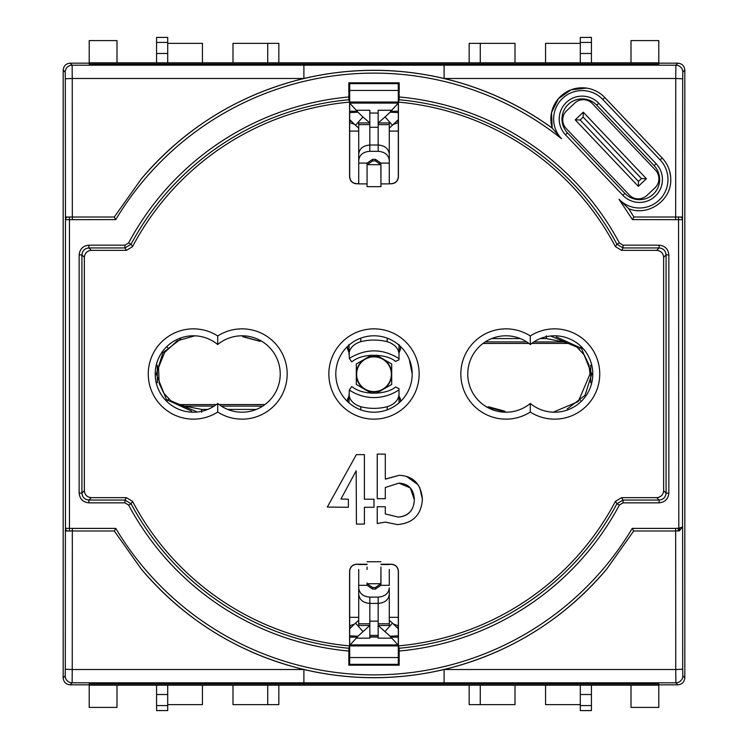 <?xml version="1.0" encoding="UTF-8"?>
<svg xmlns="http://www.w3.org/2000/svg" width="748" height="748" viewBox="0 0 748 748"><rect width="100%" height="100%" fill="white"/><g stroke="black" fill="none" stroke-linecap="round" stroke-linejoin="round"><path stroke-width="1.12" d="M660.157 159.904L662.167 157.987A31.257 31.257 0 0 1 670.666 177.164L670.75 179.511C671.508 200.408 648.058 216.649 628.713 208.711L619.007 199.286A28.48 28.48 0 0 0 667.973 179.511A28.48 28.48 0 0 0 660.157 159.904L602.776 99.437A28.48 28.48 0 0 0 562.487 98.418A28.48 28.48 0 0 0 561.524 138.707L552.202 128.104C519.533 104.468 483.498 87.927 444.106 78.484C397.422 67.554 350.69 67.554 303.894 78.484C238.939 94.454 184.756 127.917 141.325 178.884A303.651 303.651 0 0 1 552.22 128.151A31.257 31.257 0 0 1 604.795 97.53L662.167 157.987A31.257 31.257 0 0 1 670.666 177.164L669.815 171.909M624.889 193.377A20.14 20.14 0 0 0 659.643 179.511A20.14 20.14 0 0 0 654.107 165.645L596.736 105.178A20.14 20.14 0 0 0 568.256 104.43A20.14 20.14 0 0 0 567.508 132.91L624.889 193.377L622.869 195.284L565.497 134.827A22.926 22.926 0 0 1 566.339 102.42A22.926 22.926 0 0 1 598.746 103.271L656.127 163.728A22.926 22.926 0 0 1 647.992 200.801A22.926 22.926 0 0 1 622.869 195.284M217.715 403.471A38.204 38.204 0 0 0 280.229 374A38.204 38.204 0 0 0 217.715 344.529A38.204 38.204 0 0 0 165.542 347.857A38.204 38.204 0 0 0 165.542 400.143A38.204 38.204 0 0 0 217.715 403.471L217.715 412.045A45.151 45.151 0 0 1 159.259 344.463A45.151 45.151 0 0 1 217.715 335.955L217.715 344.529A38.204 38.204 0 0 0 165.542 347.857A38.204 38.204 0 0 0 165.542 400.143A38.204 38.204 0 0 0 217.715 403.471M335.796 374A38.204 38.204 0 0 0 374 412.204A38.204 38.204 0 0 0 412.204 374A38.204 38.204 0 0 0 374 335.796A38.204 38.204 0 0 0 335.796 374A38.204 38.204 0 0 0 374 412.204A38.204 38.204 0 0 0 412.204 374L409.278 359.339M530.285 403.471A38.204 38.204 0 0 0 592.799 374A38.204 38.204 0 0 0 530.285 344.529A38.204 38.204 0 0 0 478.112 347.857A38.204 38.204 0 0 0 478.112 400.143A38.204 38.204 0 0 0 530.285 403.471L530.285 412.045A45.151 45.151 0 0 1 471.829 344.463A45.151 45.151 0 0 1 530.285 335.955L530.285 344.529A38.204 38.204 0 0 0 478.112 347.857A38.204 38.204 0 0 0 478.112 400.143A38.204 38.204 0 0 0 530.285 403.471M367.053 564.319L356.637 564.319C352.448 564.768 350.129 567.077 349.69 571.266L349.69 664.346L398.31 664.346L398.31 571.266C397.871 567.077 395.552 564.768 391.363 564.319L391.475 564.216C395.664 564.656 397.983 566.975 398.422 571.163L398.422 645.889A272.983 272.983 0 0 0 615.454 501.347L621.597 497.644L656.707 497.644C660.895 497.196 663.205 494.886 663.654 490.697L663.654 257.303C663.205 253.114 660.895 250.804 656.707 250.356L621.597 250.356L615.454 246.653A272.983 272.983 0 0 0 398.422 102.111L398.422 176.837C397.983 181.025 395.664 183.344 391.475 183.784L389.278 183.681M358.722 183.681L356.525 183.784L358.722 183.784M389.278 183.784L391.475 183.784M356.525 183.784C352.336 183.344 350.017 181.025 349.578 176.837L349.69 176.734C350.129 180.923 352.448 183.232 356.637 183.681M349.578 102.111L348.849 99.746A275.404 275.404 0 0 0 131.068 244.259L132.546 246.653A272.983 272.983 0 0 1 349.578 102.111L349.578 176.837M132.546 246.653L126.403 250.356L91.293 250.356C87.105 250.804 84.795 253.114 84.346 257.303L84.346 490.697C84.795 494.886 87.105 497.196 91.293 497.644L126.403 497.644L132.546 501.347A272.983 272.983 0 0 0 349.578 645.889L349.578 571.163C350.017 566.975 352.336 564.656 356.525 564.216L356.637 564.319M391.475 564.216L380.947 564.216M367.053 564.216L356.525 564.216M410.353 487.995L414.355 499.758C413.878 510.22 408.511 515.998 398.254 517.092L385.295 513.951L385.295 506.751L377.235 506.751L377.235 523.535L385.295 522.095L397.384 524.591C412.961 523.301 421.311 514.858 422.414 499.271L419.628 487.341M422.414 499.271C421.115 484.124 413.448 476.13 399.395 475.289L385.295 479.029L385.295 454.101L377.235 454.101L377.235 498.701L385.295 498.701L385.295 487.481L398.927 483.143L410.306 487.939M418.01 484.695L406.267 476.28M658.792 684.822L677.875 684.822L675.874 682.812L303.894 682.812L303.894 669.516C350.606 680.437 397.347 680.437 444.106 669.516C509.154 653.481 563.347 620.017 606.675 569.116A303.651 303.651 0 0 1 141.325 569.116C184.606 619.98 238.799 653.453 303.894 669.516L72.247 669.516L72.126 682.812L70.125 684.822L89.208 684.822M116.997 685.187L116.997 707.412L89.208 707.412L89.208 683.971L658.792 683.971L658.792 707.412L631.003 707.412L631.003 685.187M561.524 138.707A300.874 300.874 0 0 0 115.762 219.603L65.459 219.678L65.3 78.783L65.188 72.126L63.178 70.125L63.178 677.875C63.617 682.064 65.936 684.383 70.125 684.822M89.208 63.178L70.125 63.178L72.126 65.188L675.874 65.188L677.875 63.178L658.792 63.178M631.003 62.813L631.003 40.588L658.792 40.588L658.792 64.029L89.208 64.029L89.208 40.588L116.997 40.588L116.997 62.813M63.178 677.875L65.188 675.874L65.3 669.217L65.385 530.977L114.294 530.977L115.762 528.397A300.874 300.874 0 0 0 632.238 528.397L675.668 528.397L679.278 528.163L682.615 526.816L682.7 669.217L682.812 675.874L684.822 677.875L684.822 70.125C684.383 65.936 682.064 63.617 677.875 63.178M202.437 685.187L202.437 704.635L167.702 704.635M167.702 43.365L202.437 43.365L202.437 62.813M545.563 62.813L545.563 43.365L580.298 43.365M580.298 704.635L545.563 704.635L545.563 685.187M167.702 62.813L167.702 53.482L156.584 53.482L156.584 37.4L167.702 37.4L156.584 37.447M156.584 62.813L156.584 53.482M156.584 42.421L167.702 42.421L167.702 37.447M167.702 42.421L167.702 53.482M591.416 37.447L580.298 37.447L591.416 37.4L591.416 53.482L580.298 53.482L580.298 42.421L591.416 42.421M591.416 62.813L591.416 53.482M580.298 62.813L580.298 53.482M580.298 37.447L580.298 42.421M156.584 710.553L167.702 710.553L156.584 710.6L156.584 694.518L167.702 694.518L167.702 705.579L156.584 705.579M156.584 685.187L156.584 694.518M167.702 685.187L167.702 694.518M167.702 710.553L167.702 705.579M580.298 685.187L580.298 694.518L591.416 694.518L591.416 710.6L580.298 710.6L591.416 710.553M591.416 685.187L591.416 694.518M591.416 705.579L580.298 705.579L580.298 710.553M580.298 705.579L580.298 694.518M628.713 208.711L633.911 217.023L675.668 217.023L675.753 78.484L444.106 78.484L444.106 65.188M586.554 88.105L571.117 89.788L558.401 98.689L551.538 112.602L552.202 128.104M65.385 530.977L65.459 528.322L72.332 528.397L72.247 669.516L65.3 669.217M141.325 569.116L114.294 530.977M391.363 564.319L380.947 564.319M89.208 62.813L658.792 62.813M658.792 685.187L89.208 685.187M391.363 183.681C395.552 183.232 397.871 180.923 398.31 176.734L398.31 83.654L349.69 83.654L349.69 176.734M398.422 645.889L399.151 648.254A275.404 275.404 0 0 0 616.932 503.741L615.454 501.347M684.822 70.125L682.812 72.126L682.7 78.783L682.541 219.678L632.453 219.603L619.007 199.286M615.454 246.653L616.932 244.259A275.404 275.404 0 0 0 399.151 99.746L399.161 96.96A278.181 278.181 0 0 1 619.381 242.95L623.056 245.157L659.128 245.157C665 245.774 668.235 249.019 668.852 254.881L668.852 493.119C668.235 498.981 665 502.226 659.128 502.843L623.056 502.843L619.381 505.05A278.181 278.181 0 0 1 399.161 651.04L399.151 648.254M132.546 501.347L131.068 503.741A275.404 275.404 0 0 0 348.849 648.254L348.839 665.196L399.161 665.196L399.161 651.04M348.839 651.04A278.181 278.181 0 0 1 128.619 505.05L124.944 502.843L88.872 502.843C83 502.226 79.765 498.981 79.148 493.119L79.148 254.881C79.765 249.019 83 245.774 88.872 245.157L124.944 245.157L128.619 242.95A278.181 278.181 0 0 1 348.839 96.96L348.849 99.746M399.161 96.96L399.161 82.804L348.839 82.804L348.839 96.96M303.894 65.188L303.894 78.484L72.247 78.484L72.332 217.023L114.294 217.023L141.325 178.884M444.106 682.812L444.106 669.516L675.753 669.516L675.668 530.977L679.324 530.865L682.615 526.816M632.238 528.397L633.706 530.977L675.668 530.977L675.668 528.397M633.706 530.977L606.675 569.116M399.151 99.746L398.422 102.111M348.849 648.254L349.578 645.889M349.69 83.654L348.839 82.804M398.31 83.654L399.161 82.804M398.31 664.346L399.161 665.196M349.69 664.346L348.839 665.196M619.381 505.05L616.932 503.741L623.056 500.066L659.128 500.066C663.317 499.627 665.636 497.308 666.075 493.119L666.075 254.881C665.636 250.692 663.317 248.373 659.128 247.934L623.056 247.934L616.932 244.259L619.381 242.95M128.619 242.95L131.068 244.259L124.944 247.934L88.872 247.934C84.683 248.373 82.364 250.692 81.925 254.881L81.925 493.119C82.364 497.308 84.683 499.627 88.872 500.066L124.944 500.066L131.068 503.741L128.619 505.05M684.822 677.875C684.383 682.064 682.064 684.383 677.875 684.822M63.178 70.125C63.617 65.936 65.936 63.617 70.125 63.178M72.332 219.603L72.332 217.023L65.385 217.023M682.615 217.023L675.668 217.023L675.668 219.603M680.306 217.023A2.777 2.712 4.4 0 1 682.541 219.678L682.541 526.816L679.324 530.865A2.777 0.589 76.6 0 0 679.278 528.163M678.137 528.247L678.343 530.977M678.548 217.023L678.81 530.958M633.911 217.023L632.453 219.603M115.762 219.603L114.294 217.023M69.452 530.977L69.452 217.023M67.694 530.977A2.777 2.712 -175.6 0 1 65.459 528.322L65.459 219.678A2.777 2.712 -4.4 0 1 67.694 217.023M278.836 685.187L278.836 704.635L232.993 704.635L232.993 685.187M267.728 685.187L267.728 704.635M515.007 685.187L515.007 704.635L469.164 704.635L469.164 685.187M480.272 685.187L480.272 704.635M232.993 62.813L232.993 43.365L278.836 43.365L278.836 62.813M267.728 62.813L267.728 43.365M469.164 62.813L469.164 43.365L515.007 43.365L515.007 62.813M480.272 62.813L480.272 43.365M374 507.284L373.991 499.225L364.398 499.225L364.398 454.625L356.347 454.625L327.306 507.079L348.381 507.275L348.381 499.225L340.938 499.038L356.16 470.81L356.431 524.067L364.407 524.067L364.407 507.284L374 507.284M399.395 475.289L385.482 479.122M398.927 483.143C408.717 483.741 413.859 489.276 414.355 499.758C413.784 510.473 408.417 516.251 398.254 517.092M397.964 644.898L350.036 644.898M369.83 637.062L378.17 637.062M349.69 103.102L398.31 103.102M349.69 645.907L398.31 645.907M378.17 636.8L369.83 636.8M398.31 657.539L349.69 657.539M398.31 102.037L349.69 102.037M349.69 90.461L398.31 90.461M658.904 178.707A12.501 12.501 0 0 0 655.463 170.095L592.351 103.589A12.501 12.501 0 0 0 574.679 103.13L566.619 110.779A12.501 12.501 0 0 0 566.152 128.45L629.264 194.966A12.501 12.501 0 0 0 646.945 195.424L655.005 187.776A12.501 12.501 0 0 0 658.904 178.707M646.394 178.707L638.334 186.355L575.221 119.848L583.281 112.2L646.394 178.707L641.485 178.576L583.15 117.109L580.13 119.979L638.465 181.446L641.485 178.576M583.15 117.109L583.281 112.2M580.13 119.979L575.221 119.848M638.334 186.355L638.465 181.446M556.26 336.871L581.458 348.316L591.762 374L585.03 395.337L567.236 408.95M388.661 409.278L388.062 409.521M338.722 388.661L338.479 388.062M243.315 336.862L259.528 341.21M359.339 338.722L359.938 338.479M191.638 411.12L166.458 399.591L156.239 374L162.952 352.691L180.689 339.078M504.685 411.138L488.472 406.781M261.557 341.163L259.79 341.219L242.689 336.497M207.71 409.427L201.558 409.427L184.569 406.052L178.37 404.584L170.993 400.863L163.784 393.139L159.156 383.425L158.539 367.502L164.635 352.458L177.276 340.798L194.789 335.824M197.332 411.998L170.993 400.863M540.29 338.582L546.405 338.582L563.375 341.948L569.574 343.416L576.951 347.128L584.338 355.085L588.928 364.94L590.022 374L578.269 401.573L553.221 412.176M486.443 406.828L506.424 412.204M550.621 336.002L576.951 347.128M360.854 338.133L360.695 341.705A54.295 54.295 0 0 1 387.305 341.705C394.374 344.043 398.273 348.063 399.002 353.757L399.002 358.582C382.48 348.381 365.912 348.325 349.307 358.386L351.682 361.845L352.43 361.434C362.902 352.719 387.034 353.823 395.57 361.434L399.002 359.788L399.002 358.582M360.695 406.706C353.626 404.369 349.727 400.358 348.998 394.664L348.998 402.882L349.307 390.026C356.768 394.972 365.005 397.487 374 397.581C383.107 397.487 391.447 394.907 399.002 389.839L399.002 394.664C398.282 400.348 394.374 404.359 387.305 406.706A54.295 54.295 0 0 1 360.695 406.706L360.835 409.867M376.384 355.132L391.709 363.986L391.709 384.435L376.384 393.289M371.616 393.289L356.291 384.435L356.291 363.986L371.616 355.132M358.722 569.49L358.722 594.239C359.386 599.793 363.089 602.851 369.83 603.402L369.83 638.156L356.291 638.156M378.17 597.1L378.17 603.402C384.911 602.851 388.614 599.793 389.278 594.239L389.278 587.947C388.614 593.501 384.911 596.558 378.17 597.1L369.83 597.1L369.83 603.402L378.17 603.402L378.17 638.156L391.709 638.156M349.69 637.156L357.235 637.156L357.937 636.23L349.69 635.819M351.476 627.048L349.69 627.048L351.476 627.048M351.476 121.372L349.69 121.372L351.476 121.372M349.69 111.256L357.235 111.256L357.937 112.191L349.69 112.602M349.69 119.624L355.515 125.29L362.902 116.969L369.83 122.943L369.83 110.255L356.291 110.255M369.83 621.149L378.17 621.149M369.83 635.379L378.17 635.379M369.83 623.795L358.722 623.795L358.722 625.468L369.83 625.468L357.937 636.23M357.235 637.156L349.69 645.281M358.722 623.795L358.722 585.31L367.137 585.31L372.607 589.087L375.393 589.087L380.863 585.31L380.947 566.993M389.278 587.947L389.278 625.468L378.17 625.468L390.063 636.23L398.31 645.281M389.278 623.795L378.17 623.795M398.31 637.156L390.765 637.156M390.063 636.23L398.31 635.809M396.524 627.048L398.31 627.048L396.524 627.048M396.524 121.372L398.31 121.372L396.524 121.372M398.31 111.256L390.765 111.256L390.063 112.191L398.31 112.602M391.709 110.255L378.17 110.255L378.17 145.018L369.83 145.018C363.089 145.57 359.386 148.618 358.722 154.182L358.722 183.886L367.053 183.886L367.053 163.906L367.053 186.663L380.947 186.663L380.863 164.682L367.137 164.682L367.053 165.476M380.947 569.49L380.947 584.515M367.053 569.49L367.053 566.993M400.414 401.601L400.507 399.142L399.002 399.974M348.998 399.974L347.493 399.142L347.586 401.601M362.902 631.452L355.515 623.131L349.69 628.797M358.722 620.195L355.515 623.131M389.278 156.809L389.278 183.886L380.947 183.886L380.947 165.476M355.515 125.29L358.722 128.226M362.902 116.969L357.937 112.191M357.235 111.256L349.69 103.13M380.947 163.906L380.863 163.101L375.393 159.324L372.607 159.324L367.137 163.101L358.722 163.101L358.722 122.943L369.83 122.943L369.83 151.311L378.17 151.311C384.911 151.863 388.614 154.911 389.278 160.474L389.278 154.182C388.614 148.618 384.911 145.57 378.17 145.018L378.17 151.311M400.395 346.38L400.507 349.279L399.002 348.437L399.002 350.391M399.002 348.437L399.002 350.036M348.998 348.437L347.493 349.279L347.605 346.38M369.83 597.1C363.089 596.558 359.386 593.501 358.722 587.947M385.098 631.452L392.485 623.131L389.278 620.195M380.863 585.31L389.278 585.31L389.278 569.49M398.31 628.797L392.485 623.131M389.278 128.226L398.31 119.624M398.31 103.13L390.765 111.256M390.063 112.191L385.098 116.969L392.485 125.29M378.17 124.626L389.278 124.626L389.278 122.943L378.17 122.943L385.098 116.969M367.053 582.944L367.137 583.739L380.863 583.739L380.947 582.944M380.863 583.739L375.393 587.517L372.607 587.517L367.137 583.739M367.053 584.515L367.137 585.31M399.002 389.839L399.002 388.633L395.57 386.978C387.071 394.514 363.472 395.814 352.43 386.978L351.682 386.576L349.307 390.026M348.998 396.019L347.493 399.142M399.002 399.731L399.002 398.385M399.002 394.664L399.002 402.882L399.002 394.664M400.507 399.142L399.002 396.019L399.002 393.944M367.137 163.101L367.053 163.906M367.137 164.682L372.607 160.904L375.393 160.904L380.863 164.682M358.722 124.626L369.83 124.626M378.17 113.032L369.83 113.032M378.17 127.272L369.83 127.272M389.278 124.626L389.278 154.182M348.998 354.477L348.998 352.392L347.493 349.279M349.307 358.386L348.998 344.445L348.998 353.757C349.718 348.072 353.626 344.052 360.695 341.705M399.002 344.445L399.002 353.757L399.002 344.445M399.002 352.757L400.507 349.279M380.863 163.101L389.278 163.101L389.278 160.474M387.305 406.706L387.165 409.867M358.722 160.474C359.386 154.911 363.089 151.863 369.83 151.311M387.146 338.133L387.305 341.705M374 391.924A17.709 17.709 0 0 0 391.709 374.206A17.709 17.709 0 0 0 374 356.497A17.709 17.709 0 0 0 356.291 374.206A17.709 17.709 0 0 0 374 391.924M391.363 374.206A17.363 17.363 0 0 0 374 356.843A17.363 17.363 0 0 0 356.637 374.206A17.363 17.363 0 0 0 374 391.578A17.363 17.363 0 0 0 391.363 374.206M167.991 348.213L167.468 347.39M167.468 400.61L168.665 398.74M580.009 399.787L580.532 400.61M580.532 347.39L579.317 349.297M217.715 335.955A45.151 45.151 0 0 1 287.176 374A45.151 45.151 0 0 1 217.715 412.045M328.849 374A45.151 45.151 0 0 1 374 328.849A45.151 45.151 0 0 1 419.151 374A45.151 45.151 0 0 1 374 419.151A45.151 45.151 0 0 1 328.849 374M530.285 335.955A45.151 45.151 0 0 1 599.746 374A45.151 45.151 0 0 1 530.285 412.045M280.229 374A38.204 38.204 0 0 0 217.715 344.529M592.799 374A38.204 38.204 0 0 0 530.285 344.529M659.643 179.511A20.14 20.14 0 0 0 654.107 165.645L656.127 163.728M303.894 682.812L72.126 682.812A6.947 6.947 45 0 1 65.188 675.874M682.812 72.126A6.947 6.947 -135 0 0 675.874 65.188L675.753 78.484L682.7 78.783M598.746 103.271L596.736 105.178A20.14 20.14 0 0 0 568.256 104.43A20.14 20.14 0 0 0 567.508 132.91L565.497 134.827M72.332 528.397L115.762 528.397M91.293 497.644L88.872 500.066L88.872 502.843M124.944 502.843L124.944 500.066L126.403 497.644M84.346 257.303L81.925 254.881L79.148 254.881M79.148 493.119L81.925 493.119L84.346 490.697M126.403 250.356L124.944 247.934L124.944 245.157M88.872 245.157L88.872 247.934L91.293 250.356M656.707 250.356L659.128 247.934L659.128 245.157M623.056 245.157L623.056 247.934L621.597 250.356M663.654 490.697L666.075 493.119L668.852 493.119M668.852 254.881L666.075 254.881L663.654 257.303M621.597 497.644L623.056 500.066L623.056 502.843M659.128 502.843L659.128 500.066L656.707 497.644M552.22 128.142A31.257 31.257 0 0 1 604.795 97.53L602.776 99.437M682.812 675.874A6.947 6.947 -45 0 1 675.874 682.812L675.753 669.516L682.7 669.217M65.188 72.126A6.947 6.947 135 0 1 72.126 65.188L72.247 78.484L65.3 78.783M256.33 409.427L227.719 409.427M178.37 404.584L216.312 404.575M219.108 404.565L264.96 404.546M184.569 406.052L214.162 406.071M221.277 406.08L262.726 406.108M201.558 409.427L201.698 412.204M563.375 341.948L533.838 341.93M526.723 341.92L485.274 341.892M491.67 338.573L520.281 338.582M546.264 335.796L546.405 338.582M483.04 343.454L528.892 343.435M531.688 343.426L569.574 343.416M349.69 617.324L358.722 617.324M389.278 617.324L398.31 617.324M398.31 131.096L389.278 131.096M358.722 131.096L349.69 131.096M375.393 587.517L375.393 589.087M372.607 589.087L372.607 587.517M372.607 160.904L372.607 159.324M375.393 159.324L375.393 160.904M157.286 365.239L157.286 382.761M590.714 382.761L590.714 365.23M349.69 625.786L354.533 624.075M349.69 122.635L354.533 124.346M398.31 625.786L393.467 624.075M398.31 122.635L393.467 124.346M380.947 561.748L367.053 561.748M389.278 564.534L380.947 564.534M367.053 564.534L358.722 564.534"/></g></svg>
